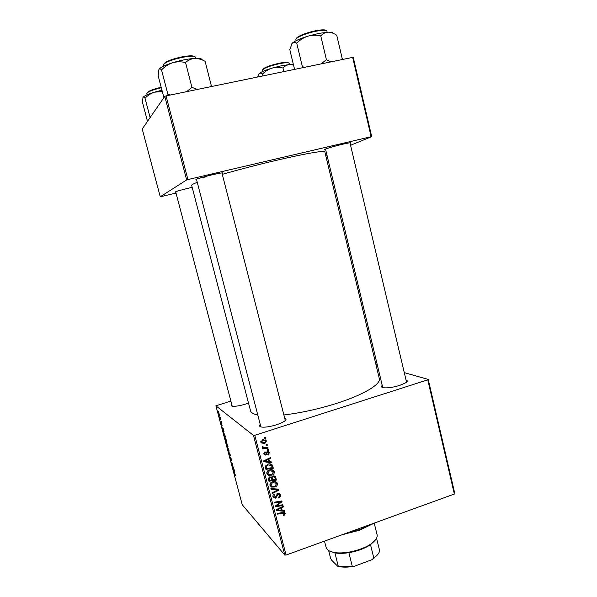 <?xml version="1.0" encoding="UTF-8"?>
<svg xmlns="http://www.w3.org/2000/svg" width="597" height="597" viewBox="0 0 597 597"><rect width="100%" height="100%" fill="white"/><g stroke="black" fill="none" stroke-linecap="round" stroke-linejoin="round"><path stroke-width="0.9" d="M325.649 149.66L324.902 149.72C322.201 149.825 332.902 146.496 342.365 144.302C348.961 142.802 351.76 142.392 350.775 143.071L350.118 143.37M196.614 179.846L195.868 179.891C195.115 179.361 200.48 177.682 211.957 174.854C220.159 172.988 223.748 172.451 222.733 173.234L222.077 173.533M199.316 178.227L206.607 176.697M175.794 192.212L175.07 192.264C174.637 191.853 179.204 190.473 188.756 188.122L192.174 187.339M248.501 403.057L245.285 404.169C239.89 405.766 235.673 406.46 232.658 406.244C230.935 406.012 230.636 405.385 231.748 404.378M232.211 406.139L175.667 191.741M406.005 379.976C407.729 380.498 407.691 381.408 405.878 382.699L399.609 385.446C393.147 387.378 387.826 388.154 383.647 387.781C381.379 387.416 380.908 386.617 382.229 385.386M284.717 418.064C286.575 418.616 286.5 419.646 284.508 421.154C282.694 422.43 279.986 423.646 276.374 424.818C270.516 426.609 265.725 427.377 262.008 427.124C259.486 426.81 258.911 425.945 260.277 424.527M222.285 174.354C239.031 169.563 256.994 164.899 276.18 160.377C305.224 153.548 325.171 150.19 324.858 151.869L379.289 378.453C381.319 384.065 363.857 394.759 336.38 403.438C318.223 409.132 300.731 412.96 283.918 414.945M221.293 421.392L221.457 422.019L221.293 421.392M220.181 417.199L220.345 417.818L220.181 417.199M226.233 439.899L226.442 441.407L225.435 440.079L224.554 436.623L226.233 439.899M224.047 431.743L222.024 427.773L223.069 428.071L224.047 431.743M227.435 444.489L228.069 446.869L226.509 444.631L225.867 441.787L227.435 444.489M230.091 454.474L230.3 455.257L229.233 454.862L229.069 454.242L229.987 454.578L228.106 450.608L230.091 454.474M235.554 475.742L233.599 471.257L235.688 475.697M233.554 467.466L232.121 465.697L231.949 465.056L232.621 464.533L231.121 461.944L232.711 464.294L232.882 464.944L232.211 465.481L233.554 467.466M253.486 435.422L215.905 405.826L242.24 504.741L284.791 555.061L253.486 435.422L254.777 435.295L286.082 555.046L284.791 555.061M234.845 472.324L232.763 468.108L233.875 468.697L234.845 472.324M231.39 459.294L231.427 460.668L230.621 457.675L230.711 459.496L229.711 456.175L230.539 458.877L230.509 457.048L231.39 459.294M228.86 449.78L229.061 451.257L228.047 449.892L227.166 446.459L228.86 449.78M222.114 425.333L220.89 421.773L222.099 425.318M224.972 435.22L225.442 436.982L223.897 434.81L223.241 431.743L224.972 435.22M219.45 414.4L219.48 415.587L218.218 412.027L219.45 414.4M220.815 419.594L219.883 418.721L219.39 416.84L220.815 419.594M218.644 411.43L218.808 412.057L218.644 411.43M230.867 401.035L215.905 405.826M428.228 379.408L454.78 493.473L454.354 494.047L427.75 379.834L428.228 379.408L404.266 372.625M377.334 364.998L375.968 364.61M268.478 449.541L268.672 450.28L267.613 450.459L267.411 449.698L268.478 449.541M267.165 444.496L267.359 445.243L266.299 445.422L266.105 444.653L267.165 444.496M274.329 471.682C274.456 473.421 273.65 474.578 271.904 475.152L268.501 475.234L266.874 473.473C266.74 471.675 267.583 470.496 269.396 469.943C271.247 469.294 272.792 469.645 274.023 470.981L274.329 471.682L273.217 470.705L273.292 471.443L269.516 470.712L267.71 473.22L268.896 474.466L271.739 474.399L273.486 471.906L273.292 471.451M271.702 461.951L271.911 462.757L263.919 461.787L263.68 460.877L270.56 457.541L270.754 458.295L268.874 459.175L269.538 461.712L271.702 461.951M275.672 477.227L276.411 480.078L269.008 481.264L268.531 479.436L268.389 478.406L269.747 476.884L271.732 477.287L272.933 475.913L275.426 476.66L275.672 477.227L274.553 476.219L275.292 479.063L276.411 480.078M278.777 489.182L279.023 490.122L272.232 493.615L272.038 492.876L277.866 489.876L271.098 489.279L270.889 488.48L278.777 489.182M284.03 515.502L283.374 515.659L283.09 514.957L283.724 514.815L284.276 513.532L282.799 513.256L277.59 514.151L277.396 513.405L282.791 512.48L285.209 513.517L284.03 515.502L283.433 514.89M282.821 504.734L283.015 505.472L275.65 506.704L275.448 505.928L280.911 501.838L274.657 502.92L274.463 502.174L281.836 500.943L282.038 501.711L276.59 505.816L282.821 504.734M427.75 379.834L254.777 435.295M454.354 494.047L286.082 555.046M284.336 510.547L284.538 511.338L276.642 510.51L276.411 509.614L283.202 506.204L283.396 506.943L281.538 507.838L282.194 510.345L284.336 510.547M280.366 494.898C280.672 496.406 280.06 497.413 278.545 497.913L278.269 497.204L279.262 496.659L279.53 495.129L277.971 494.1L276.702 496.831L275.374 498.197L273.262 497.547L272.978 496.853C272.725 495.547 273.225 494.622 274.486 494.085L274.911 494.741L273.814 496.6L275.135 497.473L277.717 493.383L280.053 494.144L280.366 494.898L279.224 493.816L279.329 494.637M277.411 483.51C277.53 485.249 276.724 486.406 274.986 486.988L271.59 487.077L269.971 485.331C269.837 483.54 270.68 482.361 272.486 481.801C274.344 481.145 275.881 481.488 277.112 482.831L277.411 483.51L276.277 482.48L276.351 483.257M268.12 455.115L267.74 454.429L268.754 452.936L267.71 452.22L265.814 455.168L263.926 454.086L265.061 451.869L265.352 452.586L264.583 453.907L265.501 454.459L267.456 451.489L269.12 452.071L269.411 452.757L267.963 454.981M272.784 466.115L273.336 468.227L265.904 469.391L265.292 466.66L267.71 464.145C269.516 463.503 271.053 463.794 272.314 465.026L272.784 466.115L271.672 465.167L272.225 467.272L273.336 468.227M266.381 441.101L264.777 443.549L261.113 442.877L260.844 442.258L262.561 439.802L266.128 440.541L266.381 441.101L265.299 440.265L265.367 440.765M267.919 447.377L268.113 448.131L262.687 448.944L262.486 448.183L263.613 448.026L262.128 447.19L262.187 446.623L265.74 447.675L267.919 447.377M265.367 437.579L265.561 438.325L264.501 438.497L264.299 437.735L265.367 437.579M352.663 57.394L353.267 57.446L371.707 136.631L371.133 136.698L352.663 57.394L166.048 95.908L187.913 179.563L186.645 179.936L164.772 96.363L142.22 129.019L160.257 196.771L176.025 193.077M186.645 179.936L160.257 196.771M371.707 136.631L350.566 145.287M326.925 154.974L325.723 155.466M371.133 136.698L187.913 179.563M197.256 182.324C193.406 183.809 191.54 184.809 191.644 185.324L250.501 410.721M164.772 96.363L166.048 95.908M257.814 415.064C253.486 414.176 251.061 412.758 250.516 410.796M285.299 420.504L221.92 172.899M282.344 504.808L283.015 505.472M280.254 501.204L280.911 501.838M278.299 501.532L278.986 502.211M281.329 501.025L282.038 501.711M277.844 504.062L278.366 504.584M276.157 505.375L276.59 505.816M283.687 510.487L284.538 511.338M281.866 510.017L281.187 509.942M282.836 506.39L283.396 506.943M281 507.308L281.538 507.838M280.605 507.51L281.038 509.189L282.194 510.345M278.918 509.98L281.262 510.234L280.739 508.234L277.321 509.898L278.918 509.98M276.836 509.398L277.321 509.898M280.217 507.704L280.739 508.234M284.157 512.465L285.209 513.517M284.068 512.442L284.038 513.286M278.851 494.159L278.008 493.301M277.374 493.525L277.971 494.1M276.799 493.92L277.404 494.503M275.956 496.107L276.702 496.831M274.702 497.532L275.374 498.197M274.06 497.152L273.075 497.159M274.307 494.152L274.911 494.741M274.157 494.219L274.747 494.794M272.933 495.734L273.814 496.6M274.008 497.077L273.247 496.323M279.068 493.361L279.224 493.816M277.941 489.107L279.023 490.122M277.814 489.092L277.307 489.353M276.948 489.018L277.866 489.876M274.336 486.383L274.986 486.988M271.933 486.286L270.486 486.025L271.59 487.077M276.03 481.883L276.277 482.48M269.934 484.249L270.538 485.092M275.665 482.645L274.284 481.495M271.001 485.533L271.986 486.316L274.821 486.242L276.568 483.742L276.374 483.294L272.605 482.57L270.807 485.07M271.986 481.995L272.605 482.57M272.471 479.51L271.889 479.6M269.292 480.018L268.702 480.115M271.262 476.913L271.747 478.846L272.859 479.869L275.359 479.466L274.769 477.361L273.105 476.66L272.448 478.294L272.859 479.869M274.105 476.675L273.247 475.831M268.389 478.6L269.68 480.376L271.993 480.003L271.359 478.003L269.971 477.615L269.344 479.1L269.68 480.376M268.411 478.242L269.344 479.1M269.351 477.048L269.971 477.615M270.083 476.794L271.068 477.69M271.337 477.287L272.448 478.294M272.501 476.115L273.105 476.66M268.195 452.213L267.389 451.519M267.053 451.683L267.71 452.22M266.702 452.033L267.299 452.519M264.762 454.257L265.814 455.168M264.732 454.265L264.008 454.339M264.687 452.041L265.352 452.586M263.852 453.302L264.583 453.907M268.165 451.436L269.411 452.757M268.322 451.869L268.396 452.325M270.844 461.862L271.911 462.757M269.471 461.66L268.59 461.556M264.464 461.048L263.702 460.959M270.113 457.757L270.754 458.295M268.262 458.66L268.874 459.175M267.926 458.817L268.441 460.787L269.538 461.712M266.225 461.287L268.598 461.585L268.068 459.548L264.613 461.175L266.225 461.287M264.053 460.697L264.613 461.175M267.463 459.041L268.068 459.548M266.24 468.197L265.62 468.294M271.389 464.235L272.314 465.026M271.269 464.175L271.672 465.167M265.292 466.764L266.583 468.503L272.269 467.615L271.575 465.541L267.859 464.906L266.172 466.444L266.583 468.503M270.837 464.906L269.419 463.839M265.486 465.839L266.172 466.444M267.202 464.339L267.859 464.906M271.232 474.555L271.904 475.152M268.993 474.503L267.411 474.234L268.501 475.234M272.919 470.026L273.217 470.705M266.799 472.66L267.531 473.339M272.508 470.764L271.031 469.645M266.829 472.421L267.71 473.22M268.874 470.145L269.516 470.712M264.016 442.959L264.777 443.549M262.501 442.952L261.053 442.78M265.068 439.743L265.299 440.265M264.971 440.534L263.478 439.593M260.777 441.78L261.195 442.034M261.501 442.078L264.501 442.825L265.613 441.026L262.755 440.556L261.501 442.078L260.799 441.526M262.053 440.004L262.755 440.556M266.531 444.593L267.359 445.243M267.269 447.466L268.113 448.131M263.964 447.728L263.352 447.817M262.113 447.071L263.613 448.026M262.449 446.631L263.008 447.086M267.852 449.631L268.672 450.28M264.702 437.676L265.561 438.325M232.83 464.772L231.949 465.056M233.427 469.488L234.039 470.72L233.427 469.488M233.576 468.541L233.031 468.72M230.121 454.571L229.233 454.862M228.017 449.511L228.681 450.66L228.696 449.586L227.39 447.063L228.017 449.511M226.83 442.795L226.091 442.407L227.009 444.966L226.427 442.914M227.196 445.228L226.666 443.011L227.196 445.228M222.674 429.079L223.271 430.236L222.674 429.079M223.077 428.101L222.285 428.355M223.912 434.437L225.091 436.101L223.457 432.34L223.912 434.437M225.405 439.691L226.062 440.81L226.069 439.72L224.778 437.228L225.405 439.691M218.502 413.266L219.42 414.945L218.502 413.266M374.491 523.002L359.73 530.143L341.76 534.86M345.014 533.681L359.849 529.517L372.513 523.718M333.074 33.275C332.723 32.469 331.044 32.104 328.044 32.193L318.91 33.387L307.895 36.156C312.149 34.999 316.44 34.91 320.768 35.895C322.805 33.663 325.231 32.432 328.044 32.193C330.887 32.238 333.783 33.26 336.745 35.268L342.215 58.596L340.991 59.797M330.925 61.879L326.41 59.707L320.768 35.895M326.41 59.707L321.074 63.909M296.731 43.193C299.933 39.954 303.657 37.604 307.895 36.156C300.09 38.596 294.925 40.894 292.388 43.044C293.649 42.044 295.097 42.096 296.731 43.193L302.41 66.797L302.157 67.812M304.955 67.237L302.41 66.797M294.567 69.379L289.761 49.476L292.388 43.044L291.642 43.962M341.902 59.61L342.215 58.596M293.418 64.618L289.582 64.536L281.471 65.745L271.956 68.14C275.59 67.177 279.262 67.133 282.971 68.006C284.821 65.998 287.03 64.842 289.582 64.536L293.53 65.08M283.844 71.595L282.971 68.006M262.441 74.103C265.172 71.341 268.344 69.349 271.956 68.14C265.307 70.17 261.016 71.991 259.091 73.61C260.038 72.879 261.158 73.043 262.441 74.103L262.889 75.916M257.568 77.02L258.605 74.2M197.398 89.438L191.921 87.326L186.674 91.647M163.891 97.639L158.16 75.752L158.921 69.431C159.548 68.528 160.421 68.707 161.541 69.968C164.675 66.625 168.354 64.215 172.578 62.745C176.831 61.573 181.16 61.513 185.555 62.558C188.1 60.155 191.092 58.775 194.532 58.424C198.01 58.372 201.532 59.342 205.107 61.342L211.278 85.58L209.756 86.886M211.181 86.595L211.278 85.58M191.921 87.326L185.555 62.558M170.526 94.983L167.944 94.513L161.541 69.968M167.944 94.513L167.921 95.52M202.279 59.998C202.114 58.7 199.532 58.178 194.532 58.424C187.906 58.894 180.585 60.334 172.578 62.745C164.839 65.215 160.287 67.446 158.921 69.431M147.504 121.363L142.519 102.55L142.967 97.46C143.437 96.804 144.123 97.08 145.019 98.266C147.69 95.43 150.832 93.401 154.436 92.169L162.302 91.572M150.131 117.572L145.019 98.266M161.944 90.199L154.436 92.169C147.84 94.214 144.011 95.975 142.967 97.46M324.499 541.121L326.119 547.464L327.387 549.568C328.857 551.001 331.283 551.986 334.641 552.524C345.163 554.382 363.767 549.71 372.08 543.121C375.998 540.061 377.662 537.248 377.065 534.666L374.237 523.166M375.453 539.912L370.498 544.688C364.7 548.531 357.484 551.188 348.864 552.673C343.782 553.464 339.32 553.561 335.484 552.986L329.992 551.255M328.626 550.531L330.656 558.523L331.589 560.105L337.753 566.307L354.543 566.202C349.118 567.21 344.312 567.411 340.133 566.799L337.753 566.307M334.902 552.889L338.275 566.18M376.55 538.21L379.647 550.77C379.229 552.956 377.505 555.21 374.483 557.523L371.968 559.68L354.543 566.202M348.864 552.673L352.237 566.09M370.498 544.688L373.804 558.023M377.901 554.292L371.968 559.68M278.508 508.562L279.038 509.099M282.15 512.592L282.799 513.256M276.21 495.025L276.986 495.771M275.329 488.876L276.269 489.764M266.359 452.877L266.993 453.399M265.732 459.884L266.344 460.399M265.299 466.533L266.299 467.421M232.785 464.593L232.233 464.772M233.882 468.727L233.315 468.914M223.129 428.295L222.554 428.474M327.171 32.238L326.94 31.231C326.343 30.007 322.805 29.984 316.313 31.171C306.425 33.029 295.127 37.753 295.94 39.603L295.948 39.633M316.044 30.678C321.768 29.626 325.104 29.581 326.066 30.544M296.403 38.596C296.336 36.693 306.865 32.402 315.962 30.693M289.441 64.543L289.164 63.379C288.612 62.431 285.366 62.528 279.411 63.67C269.195 66.051 263.501 68.274 262.344 70.342L262.635 71.521M279.18 63.23C284.665 62.178 287.761 62.066 288.463 62.886M262.732 69.588C264.061 67.58 269.523 65.469 279.127 63.245M196.01 58.364L195.779 57.446C194.861 55.939 190.331 55.924 182.175 57.379C170.563 59.998 164.287 62.603 163.339 65.207L163.585 66.155M163.809 64.11C165.399 61.603 171.421 59.185 181.891 56.864M181.951 56.857C189.137 55.551 193.428 55.491 194.823 56.67M161.302 87.729C152.235 89.931 147.407 91.908 146.817 93.647L147.116 94.796M147.213 92.848C148.063 91.154 152.72 89.289 161.175 87.244M325.186 149.22L324.902 149.72M196.189 179.324L195.868 179.891M222.174 172.876L222.733 173.234M350.275 142.758L350.775 143.071M284.045 513.293L283.187 512.427M285.015 513.062L284.605 512.651M280.053 494.144L279.366 493.503M277.112 482.831L276.12 481.928M275.426 476.66L274.71 476.018M264.695 454.168L263.844 453.459M269.12 452.071L268.426 451.511M274.023 470.981L272.941 470.033M267.911 473.69L266.822 472.697M266.128 440.541L265.113 439.758M261.635 442.384L260.785 441.713M263.083 447.25L262.307 446.631M295.933 39.574L296.187 40.633M341.693 59.655L342.126 58.894M406.497 382.065L349.976 142.787M382.759 387.602L325.507 149.086M196.45 179.212L260.896 426.937M371.55 543.927L372.08 543.121M335.484 552.986L334.641 552.524M340.133 566.799L339.312 566.359M373.968 558.299L374.483 557.523"/></g></svg>
